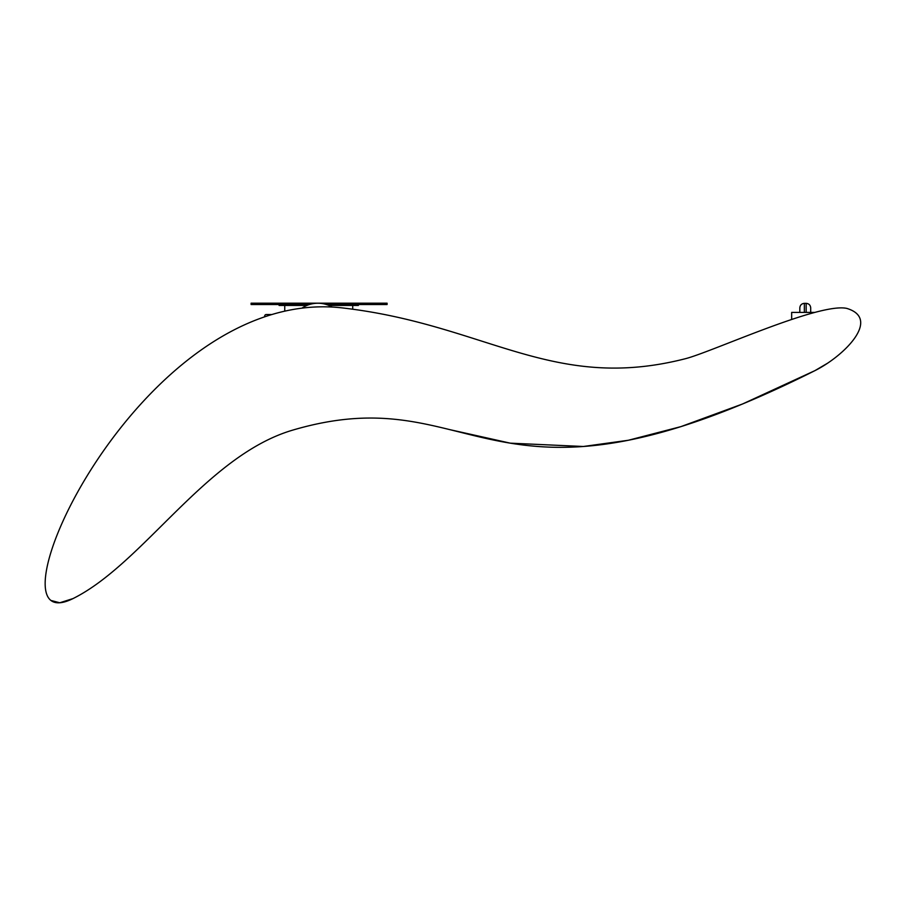 <?xml version="1.0" encoding="UTF-8"?>
<svg xmlns="http://www.w3.org/2000/svg" width="906" height="906" viewBox="0 0 906 906"><rect width="100%" height="100%" fill="white"/><g stroke="black" fill="none" stroke-linecap="round" stroke-linejoin="round"><path stroke-width="1.36" d="M449.738 429.625L510.305 443.17L583.351 446.488L628.311 440.271L680.893 426.635L742.592 403.974L814.913 370.645L827.722 363.125M73.012 598.583C143.375 563.6 205.945 455.673 292.706 430.124C479.365 375.175 486.862 535.186 814.913 370.645C844.483 355.82 881.289 318.697 846.714 308.38C818.888 302.411 712.003 351.902 685.457 358.697C552.354 392.774 485.899 324.416 342.253 307.904C138.754 284.518 -21.563 645.616 73.012 598.583L59.773 602.773L50.872 600.429M352.728 309.218L352.728 305.447M284.744 311.166L284.744 305.447M358.402 305.447L358.402 304.541L358.402 305.447L328.901 305.447M306.919 305.447L279.082 305.447L279.082 304.541L279.082 305.447M251.109 303.182L251.109 304.541L251.109 303.182L255.651 303.182L255.651 304.541L251.109 304.541M382.547 303.182L387.077 303.182L387.077 304.541L382.547 304.541L382.547 303.182L255.651 303.182M382.547 304.541L326.432 304.541M309.388 304.541L255.651 304.541M264.631 316.851L264.631 316.205A1.699 1.699 0 0 1 266.319 314.518L271.947 314.518M265.99 316.387L267.564 315.877M301.947 308.153A28.324 28.324 0 0 1 332.128 307.055M791.663 319.478L791.663 312.411L814.822 312.411M810.7 312.411L810.7 307.881L810.7 312.411M799.817 312.411L799.817 307.881L799.817 312.411M356.137 305.447L356.137 304.541M281.347 305.447L281.347 304.541M806.17 312.411L806.17 303.351L804.358 303.351L804.358 312.411M804.358 303.351C801.606 303.623 800.089 305.129 799.817 307.881C800.089 305.129 801.606 303.623 804.358 303.351M806.17 303.351C808.922 303.623 810.428 305.129 810.7 307.881C810.428 305.129 808.922 303.623 806.17 303.351"/></g></svg>
